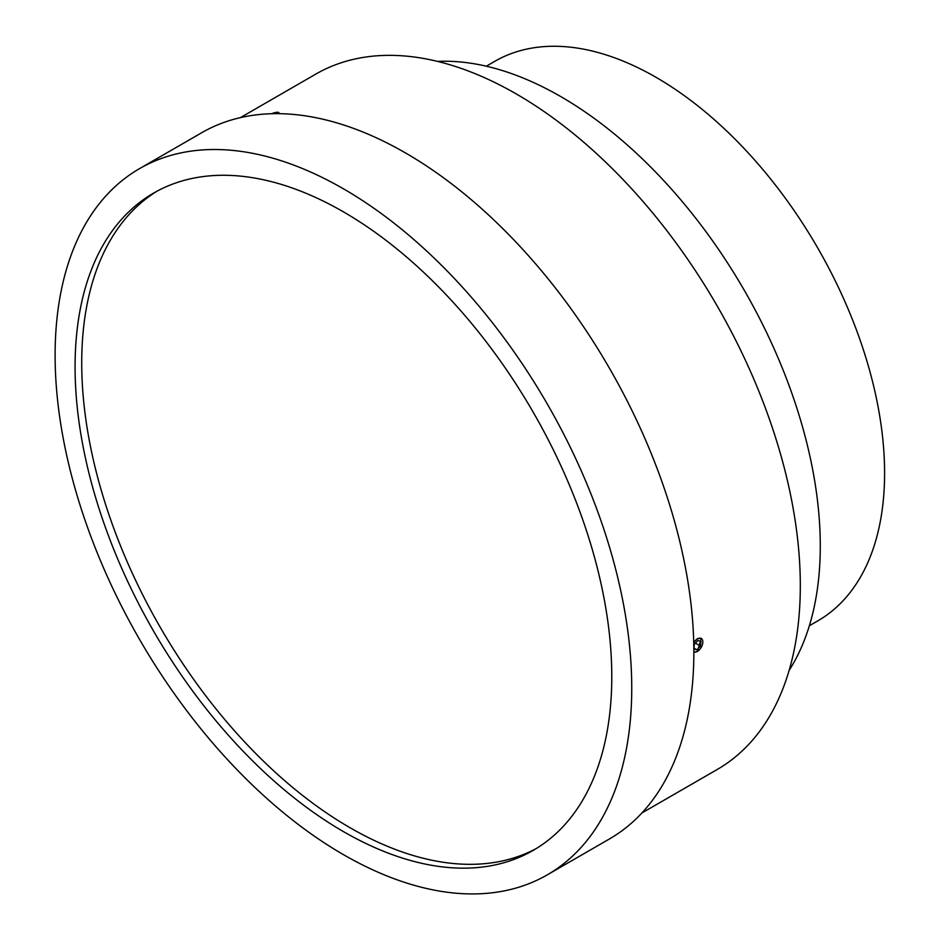 <?xml version="1.0" encoding="UTF-8"?>
<svg xmlns="http://www.w3.org/2000/svg" width="940" height="940" viewBox="0 0 940 940"><rect width="100%" height="100%" fill="white"/><g stroke="black" fill="none" stroke-linecap="round" stroke-linejoin="round"><path stroke-width="1.41" d="M271.813 113.611L278.91 112.6L278.381 113.658M693.72 642.443L697.363 638.707L701.311 638.342L697.363 651.514L693.92 652.125M240.417 117.617L315.711 74.154A401.462 231.792 60 0 1 516.436 94.035A401.462 231.792 60 0 1 778.708 447.816A401.462 231.792 60 0 1 717.173 769.519L641.879 812.982M437.535 61.394A366.964 211.864 60 0 1 560.792 96.597A366.964 211.864 60 0 1 789.13 670.396M486.309 66.2L494.64 61.394A323.055 186.52 60 0 1 656.167 77.397A323.055 186.52 60 0 1 867.209 362.076A323.055 186.52 60 0 1 817.694 620.941L809.352 625.758M343.429 188.799A407.737 235.411 60 0 1 609.802 548.102A407.737 235.411 60 0 1 547.303 874.834A407.737 235.411 60 0 1 343.429 854.636A407.737 235.411 60 0 1 77.056 495.333A407.737 235.411 60 0 1 139.567 168.613A407.737 235.411 60 0 1 343.429 188.799M139.567 168.613L201.665 132.752A407.737 235.411 60 0 1 405.528 152.95A407.737 235.411 60 0 1 671.9 512.253A407.737 235.411 60 0 1 609.402 838.985L547.303 874.834M536.481 848.42A379.513 219.114 60 0 1 350.079 827.752A379.513 219.114 60 0 1 103.059 496.355A379.513 219.114 60 0 1 157.027 191.184M343.429 831.595A379.513 219.114 60 0 1 95.504 497.166A379.513 219.114 60 0 1 153.678 193.053A379.513 219.114 60 0 1 343.429 211.853A379.513 219.114 60 0 1 591.354 546.281A379.513 219.114 60 0 1 533.18 850.394A379.513 219.114 60 0 1 343.429 831.595M693.849 651.902A7.649 4.418 120 0 0 696.728 651.737A7.649 4.418 120 0 0 702.779 642.831A7.649 4.418 120 0 0 698.091 638.554A7.649 4.418 120 0 0 693.72 642.702M694.355 644.229L693.873 648.905L696.928 649.822L700.476 646.062L700.958 641.386L697.903 640.469L694.355 644.229M695.389 643.125L700.476 646.062M693.955 648.107L696.928 649.822M278.193 113.658A7.649 1.621 -21.2 0 0 277.993 112.283A7.649 1.621 -21.2 0 0 271.484 113.728M273.846 113.481L276.454 113.658"/></g></svg>
